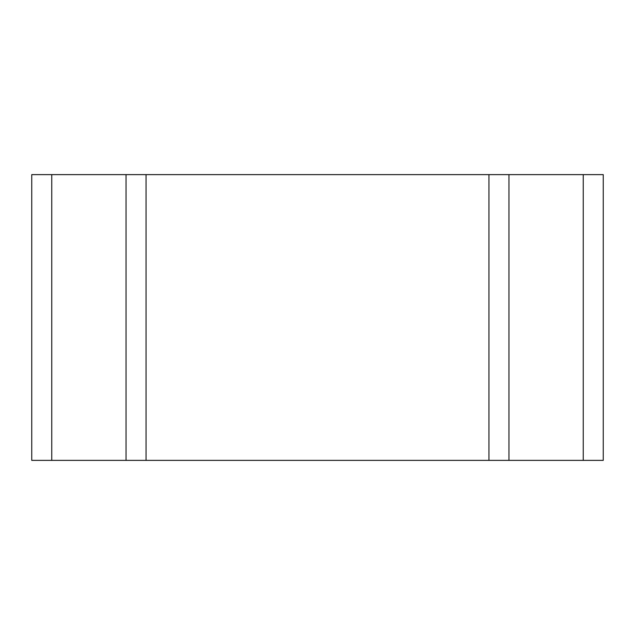 <?xml version="1.0" encoding="UTF-8"?>
<svg xmlns="http://www.w3.org/2000/svg" width="635" height="635" viewBox="0 0 635 635"><rect width="100%" height="100%" fill="white"/><g stroke="black" fill="none" stroke-linecap="round" stroke-linejoin="round"><path stroke-width="0.95" d="M583.247 460.375L31.75 460.375L31.75 174.625L603.25 174.625L603.25 460.375L583.247 460.375L583.247 174.625M146.05 460.375L146.05 174.625M488.95 460.375L488.95 174.625M51.752 460.375L51.752 174.625M126.047 460.375L126.047 174.625M508.952 460.375L508.952 174.625"/></g></svg>
